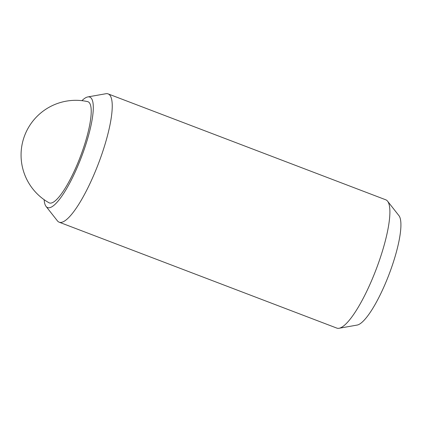 <?xml version="1.0" encoding="UTF-8"?>
<svg xmlns="http://www.w3.org/2000/svg" width="422" height="422" viewBox="0 0 422 422"><rect width="100%" height="100%" fill="white"/><g stroke="black" fill="none" stroke-linecap="round" stroke-linejoin="round"><path stroke-width="0.63" d="M48.973 202.755A54.164 12.46 -69.1 0 0 79.389 159.152A54.164 12.46 -69.1 0 0 88.499 101.987A54.164 12.46 -69.1 0 0 87.581 101.602M81.915 100.663A59.143 13.604 110.9 0 1 87.818 96.928L105.88 93.731A68.659 15.793 110.9 0 1 108.122 93.895A68.659 15.793 110.9 0 1 108.792 94.233A68.659 15.793 110.9 0 1 97.83 165.187A68.659 15.793 110.9 0 1 59.185 222.199A68.659 15.793 110.9 0 1 58.516 221.861A68.659 15.793 110.9 0 1 57.397 220.827L46.056 206.416A59.143 13.604 110.9 0 1 44.141 199.696M108.122 93.895L385.777 199.801A68.659 15.793 110.9 0 1 386.447 200.139A68.659 15.793 110.9 0 1 387.565 201.173A68.659 15.793 110.9 0 1 376.065 269.584A68.659 15.793 110.9 0 1 339.082 328.269A68.659 15.793 110.9 0 1 336.84 328.105L59.185 222.199M87.818 96.928A59.143 13.604 110.9 0 1 90.324 97.361A59.143 13.604 110.9 0 1 80.375 159.78A59.143 13.604 110.9 0 1 47.016 207.302A59.143 13.604 110.9 0 1 46.056 206.416M387.565 201.173L389.833 204.053A66.755 15.356 -69.1 0 1 389.975 204.243L399.159 215.932A59.143 13.604 110.9 0 1 388.725 275.249A59.143 13.604 110.9 0 1 357.144 325.072L339.082 328.269M87.47 101.581A54.728 54.728 0 0 0 48.984 202.76"/></g></svg>
